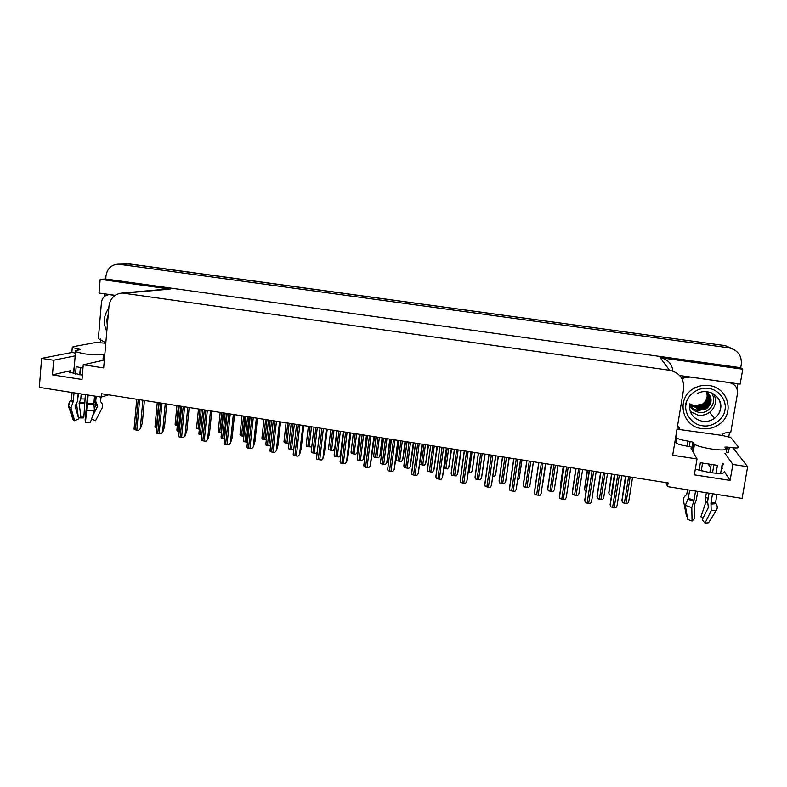 <?xml version="1.0" encoding="UTF-8"?>
<svg xmlns="http://www.w3.org/2000/svg" width="787" height="787" viewBox="0 0 787 787"><rect width="100%" height="100%" fill="white"/><g stroke="black" fill="none" stroke-linecap="round" stroke-linejoin="round"><path stroke-width="1.18" d="M692.226 447.134L691.025 448.246L697.016 458.969L672.688 455.23L683.677 388.827C684.277 378.862 679.574 372.674 669.57 370.254L122.359 293.01C114.725 293.787 110.259 298.175 108.98 306.173L103.668 367.903L83.245 364.765L104.346 360.013M83.245 364.765L82.025 379.462L52.483 374.858L70.85 370.618C69.128 371.031 68.685 371.562 69.531 372.231L82.389 375.124M666.028 482.628L667.494 486.632L742.072 498.417L747.65 466.74L732.864 464.468L730.09 480.424L724.424 471.708C724.738 473.636 719.662 473.892 709.176 472.466L695.285 469.209M100.283 342.925L100.618 339.02M104.228 296.65L104.474 293.817M737.931 383.771L737.045 388.896M729.49 432.614L728.713 437.129M124.503 293.138L170.061 289.095L100.175 279.316L99.014 293.039L115.118 295.322M679.663 375.497L740.173 384.086L742.751 369.192L660.155 357.642C667.671 359.206 671.921 363.683 672.915 371.07M170.061 289.095L166.441 289.124M740.705 367.706L105.743 279.001L106.009 275.893C107.199 268.593 111.282 264.678 118.257 264.157L728.693 347.765C737.685 349.91 741.885 355.429 741.285 364.332L740.705 367.706L742.751 369.192M747.65 466.74L733.002 447.833M118.257 264.157L129.098 264.019L725.427 345.66L733.061 349.044M75.178 355.832L53.644 360.23L41.603 358.38L39.35 387.352L101.149 397.12L108.714 394.838M41.603 358.38L72.256 352.369M100.175 279.316L105.743 279.001M708.418 464.399L710.592 468.049M732.864 464.468L724.975 453.401M52.483 374.858L53.644 360.23M667.494 486.632L668.104 482.952L101.444 393.697L101.149 397.12M730.09 480.424L694.341 474.846L697.016 458.969M721.905 467.586L722.397 468.344L721.866 467.803L722.328 465.097M128.251 263.901L725.427 345.66L728.693 347.765M664.651 362.591L664.73 363.771M129.137 263.881L725.427 345.66M611.519 474.04L608.784 492.77L609.492 494.895L611.351 495.328M625.508 476.243L621.897 500.562L622.645 502.755L625.931 503.434L627.603 503.562L628.656 501.762L632.571 477.355M614.637 474.531L610.122 504.624L610.86 506.887L614.204 507.576L615.926 507.704L617.018 505.864L621.819 475.663M693.613 449.466L692.098 447.262L689.294 446.485L690.14 441.458L692.944 442.225L694.478 444.34C697.449 446.081 703.224 447.655 711.802 449.062C721.571 450.38 726.303 450.233 725.988 448.639L724.876 447.124L727.198 447.065L726.322 452.112L728.447 452.436L729.323 447.38L727.198 447.065M716.072 473.262L717.429 465.373L700.351 462.736L699.063 470.351M709.038 493.193L707.602 501.535L708.369 507.438L702.23 519.794L704.985 523.119L711.163 510.733L710.956 503.011L712.55 493.754M722.84 463.405C723.912 464.241 723.637 464.822 722.023 465.166L720.607 473.371M716.967 494.443L715.55 502.667L716.072 503.68C717.488 505.943 717.596 508.146 716.396 510.301L708.507 522.794L704.985 523.119M692.963 449.367L693.003 448.787M693.062 448.728L693.8 448.383M687.504 489.789L686.687 494.62L685.91 495.269C683.962 496.538 683.175 498.446 683.539 500.985L686.49 516.341L687.179 516.262M695.551 491.058L693.986 500.306L691.793 507.625L692.048 521.024L687.71 519.42L685.32 505.323L688.291 498.319L689.668 490.134M713.839 465.117L712.51 472.928M703.283 517.669L700.892 516.823L705.811 502.293L705.565 497.492L706.372 492.77M709.825 472.564L711.153 464.802M692.048 521.024L694.547 518.554L694.301 505.185L696.338 499.735L697.744 491.413M701.227 470.901L702.525 463.268M703.027 518.19L700.892 516.823M689.294 446.485L687.189 446.17C681.709 445.275 678.04 444.262 676.161 443.14L675.02 441.192M690.14 441.458L688.035 441.143C682.545 440.248 678.866 439.254 676.987 438.152L675.836 436.254M676.997 429.19L722.033 435.418L730.69 437.454L738.481 447.124C738.757 448.157 735.697 448.246 729.323 447.38M686.549 376.471L681.837 378.468M682.181 379.118L684.247 377.868L690.061 377.022L729.047 382.561C735.048 384.007 737.852 387.696 737.458 393.608L730.68 432.811C727.591 432.171 724.768 432.722 722.191 434.473L722.033 435.418M678.817 429.23L679.092 427.508M677.518 426.052L679.565 428.098L679.407 429.043M587.299 470.223L584.554 488.884L585.203 490.999L585.981 491.226M563.246 466.435L560.492 485.028L560.885 486.563M545.775 463.691L542.705 482.844M522.007 459.942L519.233 478.417L517.63 480.208M600.589 472.318L596.989 496.548L597.687 498.732L600.924 499.391L602.606 499.529L603.688 497.748L607.505 473.41M575.858 468.422L572.257 492.682L572.906 494.728L576.114 495.387L577.786 495.525L578.907 493.754L582.626 469.495M547.693 488.727L551.293 464.556L547.693 488.727L548.293 490.763L551.461 491.413L553.143 491.541L554.294 489.789L557.924 465.599M533.458 461.743L529.858 485.854L528.677 487.596L526.995 487.468L523.867 486.819L523.306 484.792L526.808 460.7M589.178 470.528L584.692 500.502L585.38 502.745L588.676 503.434L590.398 503.562L591.529 501.732L596.202 471.629M563.905 466.543L559.439 496.538L560.078 498.643L563.344 499.322L565.056 499.45L566.227 497.64L570.772 467.626M541.102 493.567L545.539 463.651L541.102 493.567L539.902 495.367L538.18 495.239L534.953 494.57L534.363 492.475L538.77 462.579M520.591 459.716L516.193 489.416L514.934 491.324L513.213 491.186L510.025 490.527L509.474 488.442L513.754 458.644M724.965 409.978C723.853 419.491 712.127 427.656 702.398 425.757C692.54 424.842 684.021 413.854 685.969 404.508L685.998 404.292C687.041 394.848 698.679 386.565 708.477 388.414C718.403 389.26 727.021 400.367 725.004 409.771L724.965 409.978M690.396 405.787C692.235 408.414 694.783 410.017 698.03 410.588L706.48 408.679C711.743 404.115 712.451 399.048 708.595 393.48M689.589 404.341C691.311 407.804 694.134 409.909 698.069 410.647L706.519 408.738C712.589 402.954 712.589 397.268 706.529 391.69M697.43 409.771L705.831 407.873C710.956 403.495 711.743 398.547 708.192 393.047C711.792 398.576 711.015 403.524 705.88 407.932L705.831 407.873M697.469 409.83L705.88 407.932M705.241 407.135L705.191 407.076C710.149 402.895 711.025 398.104 707.838 392.703C711.074 398.133 710.199 402.934 705.241 407.125L696.879 409.024M705.191 407.076L696.839 408.965M707.464 392.379C710.307 397.681 709.343 402.314 704.562 406.289L696.259 408.168M696.288 408.227L704.611 406.338C709.392 402.354 710.356 397.71 707.493 392.408M707.08 392.074C709.589 397.248 708.536 401.724 703.942 405.502L695.669 407.381L691.37 405.758M689.609 404.39L695.708 407.43L703.981 405.561C708.595 401.763 709.638 397.278 707.11 392.093M706.677 391.788C708.861 396.825 707.749 401.144 703.322 404.734L695.098 406.604L689.628 404.125M706.706 391.808C708.91 396.855 707.798 401.183 703.362 404.784L695.137 406.653L690.711 405.325M689.678 403.849L694.567 405.876L702.752 404.016C706.962 400.652 708.162 396.54 706.352 391.67C708.113 396.52 706.903 400.622 702.712 403.967L694.528 405.826M701.807 428.59C681.089 426.465 675.836 396.855 694.714 388.001C699.23 385.689 704.011 384.873 709.077 385.541C727.936 387.411 735.068 413.067 719.82 423.898C714.478 427.902 708.467 429.466 701.807 428.59M690.248 411.552L698.099 415.172C702.329 415.723 706.175 414.769 709.638 412.309C715.599 407.194 717.006 401.144 713.868 394.149M720.528 404.577L720.597 404.036M685.811 404.125L685.241 403.092M711.271 392.792C718.364 401.872 708.566 414.926 698.374 412.24C693.947 411.168 690.996 408.669 689.53 404.725M107.307 325.69L106.855 319.758L108.301 314.102M106.816 331.396C102.91 323.073 103.569 315.4 108.793 308.366M79.094 349.881L79.153 349.113L80.254 349.654L76.723 350.343C75.139 350.658 74.745 351.1 75.522 351.651L83.442 353.697C92.089 354.858 98.749 355.094 103.441 354.386L104.858 354.081M82.969 368.09L76.172 366.653L75.552 374.14M87.593 394.976L85.144 419.855L85.439 422.53L88.154 395.064M94.529 396.068L93.879 403.672L94.44 410.598L90.367 422.501L85.439 422.53M91.577 418.959L95.561 420.711L102.103 408.119C103.067 405.994 102.763 404.085 101.198 402.373L100.618 401.586L101.002 397.091M80.727 367.726L80.126 374.858M78.582 393.549L77.765 398.694M73.348 373.658L74.45 364.765M74.017 392.831L73.309 401.38L70.978 408L74.676 420.779L73.043 419.697L68.567 406.456L69.709 401.459L71.184 400.052L71.804 392.477M96.181 396.333L95.748 401.331L97.745 406.171L92.502 416.264M94.834 407.509L95.906 405.069L94.283 400.455L94.647 396.087M85.389 394.631L83.845 417.13L80.933 417.13L79.123 403.2L80.786 398.95L81.199 393.962M74.676 420.779L78.739 418.812L75.08 406.062L77.559 401.193L78.198 393.49M79.753 374.809L80.343 367.657M83.845 417.13L83.274 417.927L78.484 417.927M78.474 417.907L80.933 417.13M76.595 403.997L78.336 417.435M75.395 353.215L71.883 352.163L71.932 351.523M79.153 349.113L72.256 347.529L73.063 346.703L96.073 342.434L105.792 343.221M104.71 343.063L104.789 342.188L98.365 338.558L101.444 302.405C102.192 297.712 104.789 295.125 109.255 294.643L115.069 295.361M498.397 456.224L495.623 474.63L494.384 476.42L492.918 476.312M474.954 452.535L472.17 470.872L470.892 472.643L468.393 472.377M451.669 448.865L448.875 467.144L447.557 468.895L444.055 468.462M509.189 457.926L505.628 481.831L504.378 483.671L502.696 483.543L499.597 482.903L499.086 480.896L502.5 456.873M485.097 454.129L481.546 477.955L480.257 479.785L478.575 479.647L475.505 479.017L475.043 477.02L478.358 453.066M461.172 450.361L457.631 474.099L456.303 475.919L454.611 475.781L451.59 475.151L451.158 473.174L454.394 449.288M437.415 446.623L433.883 470.282L432.516 472.082L430.823 471.944L427.833 471.324L427.439 469.347L430.587 445.54M495.81 455.821L491.442 485.412L490.144 487.301L488.412 487.163L485.264 486.504L484.762 484.448L488.924 454.729M471.206 451.945L466.878 481.428L465.53 483.307L463.799 483.169L460.68 482.52L460.228 480.473L464.281 450.853M446.78 448.098L442.481 477.483L441.084 479.342L439.353 479.204L436.283 478.555L435.87 476.529L439.805 446.996M422.53 444.271L418.251 473.558L416.825 475.407L415.093 475.269L412.054 474.63L411.68 472.613L415.506 443.17M428.541 445.216L425.737 463.435L424.39 465.176L419.884 464.468M405.571 441.605L402.757 459.756L401.37 461.487L399.717 461.349L396.845 460.759L396.51 459.48L398.852 440.543M402.757 459.756L401.37 461.487M382.757 438.005L379.934 456.096L378.508 457.818L376.855 457.68L374.012 457.09L373.727 455.201M379.934 456.096L378.508 457.818M360.092 434.434L357.268 452.466L355.803 454.168L354.15 454.03L351.336 453.45L351.081 451.571M357.268 452.466L355.803 454.168M335.055 447.606L333.245 450.548L328.809 449.83L328.592 447.97M334.75 448.856L333.245 450.548M311.908 445.698L310.845 446.947L307.796 446.593L306.438 446.239L306.261 444.389M311.888 445.855L310.845 446.947M413.814 442.904L410.302 466.475L408.886 468.265L407.194 468.127L404.243 467.517L403.888 465.56L406.948 441.822M410.302 466.475L408.886 468.265M390.382 439.215L386.879 462.707L385.423 464.478L383.731 464.34L380.81 463.73L380.505 461.792M386.879 462.707L385.423 464.478M367.116 435.545L363.614 458.959L362.128 460.72L360.436 460.582L357.544 459.982L357.278 458.044M363.614 458.959L362.128 460.72M341.243 452.289L340.515 455.24L338.99 456.981L334.436 456.253L334.209 454.335M340.515 455.24L338.99 456.981M317.309 451.768L316.01 453.282L312.892 452.909L311.485 452.545L311.298 450.646M317.289 451.886L316.01 453.282M293.826 448.836L293.187 449.593L288.701 448.865L288.544 446.977M293.807 449.043L293.187 449.593M398.448 440.484L394.208 469.662L392.733 471.492L391.001 471.354L387.991 470.724L387.666 468.718M394.208 469.662L392.733 471.492M374.543 436.716L370.323 465.796L368.808 467.616L367.076 467.478L364.106 466.848L363.82 464.861M370.323 465.796L368.808 467.616M350.795 432.978L347.972 456.381L346.614 461.959L345.06 463.759L343.319 463.622L340.387 463.002L340.141 461.025M346.614 461.959L345.06 463.759M327.215 429.259L324.48 452.594L323.063 458.142L321.47 459.933L319.729 459.795L316.827 459.185L316.63 457.217M323.063 458.142L321.47 459.933M303.812 425.57L301.146 448.846L299.68 454.355L298.047 456.135L296.305 455.988L293.443 455.388L293.276 453.43M299.68 454.355L298.047 456.135M280.556 421.911L277.988 445.108L276.463 450.597L274.791 452.358L273.05 452.22L270.216 451.62L270.089 449.682M276.463 450.597L274.791 452.358M289.026 442.845L288.593 443.376L284.205 442.678L284.068 440.838M266.331 439.825L262.13 439.126L262.022 437.306M243.852 436.273L240.202 435.605L240.104 433.804M221.521 432.722L218.412 432.112L218.333 430.332M199.347 429.171L196.77 428.63L196.711 426.888M177.311 425.639L175.265 425.187L175.216 423.465M270.512 445.934L266.055 445.216L265.947 443.337M247.452 442.284L243.577 441.586L243.488 439.726M224.551 438.634L221.245 437.985L221.167 436.155M201.806 434.985L199.062 434.404L199.003 432.604M179.22 431.335L177.026 430.853L176.986 429.072M156.79 427.715L155.147 427.321L155.108 425.57M257.477 418.271L254.978 441.409L253.404 446.859L251.692 448.61L249.951 448.472L247.148 447.872L247.059 445.954M253.404 446.859L251.692 448.61M234.546 414.66L232.135 437.729L230.502 443.15L228.761 444.891L227.01 444.753L224.246 444.163L224.167 442.264M230.502 443.15L228.761 444.891M211.772 411.08L209.44 434.07L207.758 439.471L205.978 441.202L204.236 441.054L201.502 440.474L201.442 438.605M207.758 439.471L205.978 441.202M189.165 407.518L186.912 430.44L185.181 435.811L183.361 437.523L181.61 437.385L178.905 436.805L178.865 434.965M185.181 435.811L183.361 437.523M166.706 403.977L164.532 426.839L162.742 432.181L160.892 433.883L159.141 433.735L156.475 433.165L156.446 431.365M162.742 432.181L160.892 433.883M144.405 400.465L142.299 423.258L140.47 428.571L138.581 430.263L136.83 430.115L134.193 429.554L134.174 427.784M140.47 428.571L138.581 430.263M70.85 370.618L70.673 372.831M724.424 471.708L724.256 472.643M119.713 264.265L130.563 263.989M669.57 370.254L660.155 357.642M660.529 358.134L665.271 364.489M611.755 474.079L608.794 492.878M614.44 474.502L611.155 495.298M625.803 476.292L621.917 500.68M628.597 476.735L624.366 503.178M630.161 476.981L625.931 503.434M614.893 474.571L610.132 504.742M617.726 475.023L612.611 507.31M619.33 475.269L614.204 507.576M710.956 503.011L715.55 502.667M693.898 443.779L693.042 448.856M688.291 498.319L693.986 500.306M708.152 498.309L705.565 497.492M707.543 501.919L705.693 501.358M707.513 502.254L705.85 501.752M707.483 502.795L705.811 502.293M685.32 505.323L691.793 507.625M711.163 510.733L716.396 510.301M687.582 499.145L693.524 501.221M711.271 504.054L716.072 503.68M688.084 498.692L693.839 500.709M711.005 503.444L715.649 503.09M688.035 441.143L687.189 446.17M676.613 437.779L675.787 442.756M693.032 442.314L692.186 447.35M587.436 470.252L584.554 488.993M563.295 466.445L560.482 485.136M545.755 463.681L542.991 482.333M521.899 459.923L519.204 478.526M600.786 472.348L596.999 496.666M603.501 472.78L599.379 499.145M605.055 473.026L600.924 499.391M575.956 468.442L572.257 492.682M578.593 468.855L574.569 495.141M580.127 469.101L576.114 495.387M553.851 464.96L549.936 491.167M555.386 465.196L551.461 491.413M529.287 461.093L525.48 487.222M530.812 461.33L526.995 487.468M533.389 461.733L529.858 485.854M589.335 470.547L584.692 500.63M592.08 470.98L587.102 503.178M593.664 471.226L588.676 503.434M563.954 466.553L559.439 496.538M566.62 466.966L561.77 499.066M568.194 467.222L563.344 499.322M541.348 462.992L536.626 494.984M542.912 463.238L538.18 495.239M516.252 459.037L511.658 490.931M517.807 459.283L513.213 491.186M520.473 459.706L516.164 489.524M710.7 392.575C717.872 395.743 721.128 401.104 720.469 408.66C719.78 412.624 717.783 415.861 714.488 418.359C710.887 420.907 706.893 421.901 702.496 421.32C693.455 419.117 689.137 413.549 689.54 404.607M705.054 408.364L704.532 407.587M87.436 403.623L93.879 403.672M103.441 354.386L103.038 359.098M71.184 400.052L73.309 401.38M95.748 401.331L94.283 400.455M85.026 398.989L80.786 398.95M84.534 402.423L79.526 402.393M96.89 404.862L95.463 404.164M84.455 402.747L79.231 402.708M97.204 405.207L95.837 404.557M84.396 403.239L79.123 403.2M97.745 406.171L95.906 405.069M68.567 406.456L70.978 408M87.082 410.588L94.44 410.598M70.456 400.79L72.67 402.177M87.436 404.528L94.174 404.567M101.198 402.373L100.697 401.882M70.987 400.396L73.142 401.734M87.416 404.006L93.938 404.046M77.401 348.848L77.283 350.235M498.201 456.194L495.584 474.738M472.062 452.072L469.249 472.515M474.669 452.486L472.121 470.97M447.203 448.157L444.468 468.531M448.649 448.383L445.914 468.767M451.305 448.806L448.816 467.242M504.9 457.247L501.191 483.297M506.415 457.483L502.696 483.543M509.032 457.896L505.598 481.939M480.69 453.43L477.079 479.411M482.185 453.666L478.575 479.647M484.851 454.089L481.496 478.063M456.637 449.643L453.125 475.545M458.132 449.879L454.611 475.781M460.828 450.302L457.572 474.207M432.761 445.885L429.348 471.708M434.247 446.121L430.823 471.944M436.982 446.554L433.814 470.38M491.344 455.112L486.878 486.917M492.888 455.358L488.412 487.163M495.603 455.781L491.403 485.52M466.622 451.217L462.274 482.923M468.147 451.463L463.799 483.169M470.901 451.895L466.819 481.536M442.068 447.35L437.847 478.958M443.583 447.587L439.353 479.204M446.377 448.029L442.412 477.581M417.69 443.514L413.588 475.023M419.196 443.75L415.093 475.269M422.029 444.193L418.182 473.656M423.967 444.498L421.301 464.812M425.403 444.724L422.737 465.048M428.089 445.147L425.669 463.533M400.878 440.868L398.291 461.123M402.314 441.084L399.717 461.349M405.03 441.517L402.678 459.844M377.957 437.257L375.438 457.454M379.373 437.474L376.855 457.68M382.138 437.906L379.846 456.185M355.183 433.667L352.743 453.804M356.6 433.893L354.15 454.03M359.393 434.326L357.17 452.555M332.567 430.105L330.196 450.184M333.973 430.322L331.593 450.41M336.797 430.774L334.642 448.944M310.098 426.564L307.796 446.593M311.495 426.78L309.183 446.809M409.053 442.146L405.738 467.891M410.519 442.383L407.194 468.127M413.303 442.815L410.224 466.573M385.502 438.438L382.285 464.104M386.968 438.674L383.731 464.34M389.781 439.116L386.791 462.805M362.118 434.758L358.99 460.346M363.574 434.985L360.436 460.582M366.427 435.437L363.515 459.057M338.902 431.099L335.862 456.617M340.338 431.325L337.298 456.844M343.23 431.778L340.407 455.329M315.843 427.469L312.892 452.909M317.269 427.695L314.308 453.135M292.931 423.859L290.078 449.229M294.358 424.085L291.485 449.456M393.49 439.697L389.506 471.118M394.985 439.933L391.001 471.354M397.858 440.386L394.12 469.76M369.457 435.909L365.591 467.232M370.943 436.146L367.076 467.478M373.855 436.608L370.224 465.894M345.601 432.152L341.843 463.386M347.077 432.388L343.319 463.622M350.028 432.85L346.496 462.058M321.903 428.423L318.273 459.559M323.368 428.659L319.729 459.795M326.359 429.122L322.945 458.241M298.381 424.714L294.859 455.762M299.837 424.95L296.305 455.988M302.867 425.423L299.552 454.453M275.017 421.035L271.604 451.984M276.463 421.271L273.05 452.22M279.533 421.753L276.316 450.685M287.786 423.052L285.553 443.012M289.173 423.268L286.93 443.238M265.622 419.56L263.448 439.471M266.99 419.776L264.816 439.687M243.596 416.087L241.501 435.939M244.964 416.303L242.858 436.165M221.727 412.644L219.691 432.437M223.085 412.86L221.039 432.663M199.996 409.22L198.029 428.964M178.403 405.817L176.504 425.511M270.187 420.278L267.413 445.57M271.594 420.504L268.82 445.796M247.59 416.717L244.905 441.94M248.997 416.943L246.301 442.166M225.151 413.185L222.554 438.329M226.538 413.401L223.941 438.556M202.859 409.673L200.351 434.749M180.725 406.19L178.295 431.187M158.738 402.718L156.387 427.656M251.82 417.385L248.525 448.236M253.257 417.612L249.951 448.472M256.355 418.104L253.257 446.947M228.781 413.755L225.594 444.517M230.217 413.982L227.01 444.753M233.345 414.474L230.345 443.238M205.909 410.155L202.82 440.828M207.325 410.371L204.236 441.054M210.493 410.873L207.591 439.559M183.194 406.574L180.213 437.159M184.601 406.8L181.61 437.385M187.798 407.302L184.994 435.9M160.627 403.023L157.754 433.509M162.024 403.239L159.141 433.735M165.26 403.751L162.555 432.26M138.217 399.491L135.453 429.889M139.614 399.707L136.83 430.115M142.88 400.229L140.273 428.659M122.359 293.01L168.123 288.977M665.841 365.257L660.323 357.869M611.873 474.099L608.872 493.154M625.921 476.312L621.996 500.955M615.031 474.591L610.22 505.067M694.478 444.34L693.18 452.092M701.906 517.138L703.175 517.895M684.247 377.868L683.785 377.298M676.161 443.14L676.987 438.152M692.944 442.225L692.098 447.262M587.555 470.272L584.623 489.307M563.413 466.465L560.541 485.481M600.914 472.367L597.077 496.981M576.074 468.462L572.336 493.036M551.421 464.576L547.762 489.12M526.936 460.72L523.365 485.225M589.473 470.567L584.771 500.985M564.092 466.573L559.518 496.941M538.898 462.599L534.432 492.918M513.881 458.664L509.533 488.934M697.213 393.667C707.818 387.145 723.174 396.884 720.587 408.748C719.879 412.644 717.842 415.851 714.488 418.359L709.638 412.309M694.301 387.509L694.714 388.001M103.933 359.275L103.854 360.131M75.522 351.651L73.712 373.746M72.168 392.536L71.056 400.337M92.659 415.802L97.677 406.072L96.171 404.449L95.552 401.095L95.965 396.294M73.535 420.219L69.295 407.194C68.39 405.856 68.528 403.938 69.709 401.459M109.255 294.643L109.905 294.584M71.883 352.163L72.256 347.529M502.618 456.893L499.135 481.369M478.476 453.086L475.082 477.532M454.493 449.308L451.187 473.725M430.686 445.56L427.459 469.947M489.052 454.748L484.812 484.979M464.389 450.872L460.267 481.044M439.913 447.016L435.89 477.148M415.605 443.179L411.69 473.272M398.93 440.553L396.51 459.48M376.058 436.952L373.707 455.86M353.343 433.371L351.051 452.279M330.776 429.82L328.553 448.708M308.366 426.288L306.192 445.167M407.036 441.832L403.898 466.199M383.544 438.133L380.495 462.471M360.22 434.463L357.249 458.772M337.052 430.814L334.17 455.102M314.052 427.184L311.239 451.453M291.2 423.583L288.475 447.833M391.464 439.382L387.666 469.426M367.499 435.605L363.801 465.609M343.693 431.856L340.102 461.821M320.063 428.138L316.571 458.054M296.591 424.439L293.207 454.325M273.286 420.77L270 450.607M286.094 422.786L283.989 441.655M263.979 419.304L261.933 438.162M242.002 415.841L240.015 434.69M220.173 412.398L218.245 431.237M198.491 408.984L196.612 427.813M176.947 405.59L175.127 424.409M268.495 420.012L265.849 444.232M245.957 416.461L243.39 440.651M223.557 412.929L221.068 437.1M201.315 409.427L198.904 433.578M179.22 405.944L176.888 430.076M157.272 402.491L155.009 426.593M250.138 417.12L246.951 446.927M227.148 413.5L224.069 443.268M204.325 409.899L201.334 439.628M181.649 406.328L178.767 436.018M159.131 402.787L156.338 432.427M136.771 399.265L134.075 428.866"/></g></svg>
